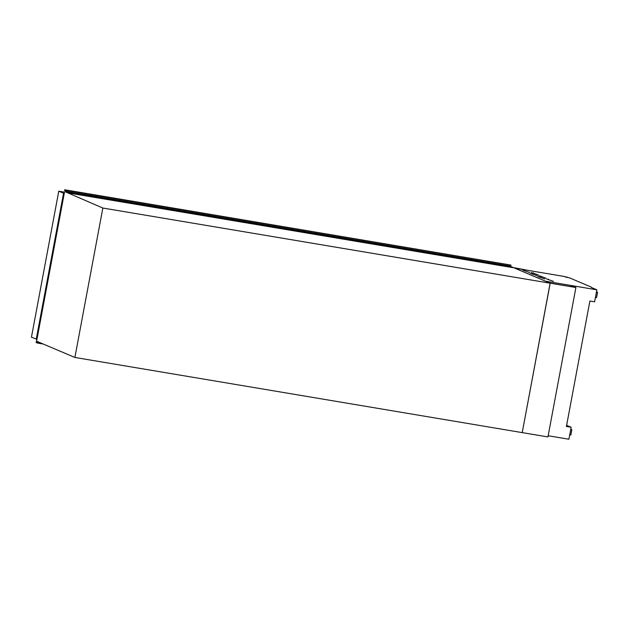 <?xml version="1.0" encoding="UTF-8"?>
<svg xmlns="http://www.w3.org/2000/svg" width="629" height="629" viewBox="0 0 629 629"><rect width="100%" height="100%" fill="white"/><g stroke="black" fill="none" stroke-linecap="round" stroke-linejoin="round"><path stroke-width="0.94" d="M575.905 287.524L547.945 436.935L522.227 432.618L550.123 283.168L575.59 287.453L571.148 285.503L575.905 287.524L102.849 208.034L65.793 192.002M570.684 286.627L570.904 285.464M65.746 191.994L67.916 192.49L65.896 191.641L66.069 190.335L64.716 189.761L64.575 190.579L65.77 190.76L65.613 191.979M67.846 192.875L512.729 267.632L510.779 266.389L510.952 265.084L64.716 189.761M66.069 190.335L510.952 265.084M65.793 190.791L64.59 190.587L65.786 190.784M67.916 192.49L512.8 267.246M37.606 341.641L37.378 342.467L36.309 341.681L36.136 342.49L37.488 343.064L43.244 344.032M37.488 343.064L37.787 341.814L40.193 342.734M537.787 276.477L544.714 278.922L537.787 276.477M530.263 273.285L537.197 275.73L530.263 273.285M522.746 270.1L529.673 272.546L522.746 270.1M546.467 278.899L553.402 281.344L546.467 278.899M538.951 275.706L545.878 278.152L538.951 275.706M531.426 272.522L538.361 274.967L531.426 272.522M591.457 287.162L570.023 278.073L564.056 276.43L514.687 268.135L545.485 281.187L596.866 289.827L591.394 287.5M596.481 291.864A6.494 0.417 -169.4 0 1 597.55 292.304A6.494 0.417 -169.4 0 1 596.394 292.328M102.849 208.034L74.882 357.453L522.227 432.618L550.194 283.199L512.777 267.333M548.166 435.755L568.899 439.239L571.148 427.256L566.414 426.462L589.892 301.016L594.617 301.81L596.866 289.827M566.627 425.338L571.148 427.256M74.882 357.453L36.6 341.217L64.559 191.798M570.762 429.3A6.494 0.417 -169.4 0 1 571.832 429.741A6.494 0.417 -169.4 0 1 570.676 429.756M571.832 429.741L570.849 434.961A6.494 0.417 -169.4 0 1 569.701 434.985M597.55 292.304L596.575 297.533A6.494 0.417 -169.4 0 1 595.419 297.556M565.015 276.831L567.413 277.491M564.535 276.634L567.46 277.247M36.954 339.338L31.45 337.191L58.772 191.185L64.496 192.152M513.319 267.561L528.855 270.517M36.238 339.22L63.56 193.221L64.276 193.339M58.772 191.185L63.56 193.221M65.88 191.35L510.756 266.106M65.896 191.641L510.779 266.389M64.638 190.501L65.495 190.642M37.677 342.042L38.754 342.223M36.348 342.034L37.496 342.223M36.325 341.799L37.536 342.003M36.309 341.689L37.559 341.893L36.309 341.681M533.313 273.316L533.4 272.852M540.83 276.508L540.916 276.045M548.354 279.701L548.441 279.229M524.625 270.895L524.712 270.431M532.15 274.087L532.236 273.623M539.666 277.279L539.753 276.807"/></g></svg>
